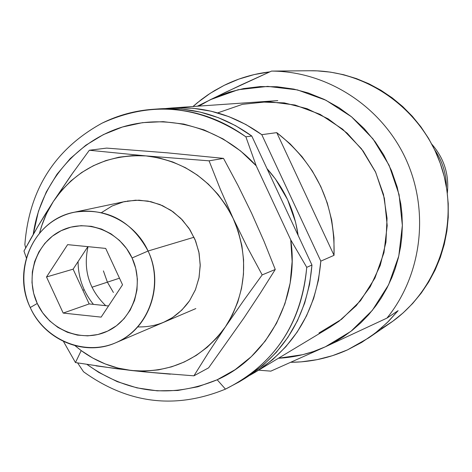 <?xml version="1.0" encoding="UTF-8"?>
<svg xmlns="http://www.w3.org/2000/svg" width="472" height="472" viewBox="0 0 472 472"><rect width="100%" height="100%" fill="white"/><g stroke="black" fill="none" stroke-linecap="round" stroke-linejoin="round"><path stroke-width="0.71" d="M431.886 144.296C444.146 158.362 449.291 174.675 447.326 193.231C449.291 174.675 444.146 158.362 431.886 144.296M386.952 318.11L398.138 310.629L388.491 321.361L377.842 331.014L368.673 337.899L347.498 349.882L361.711 342.395L375.004 333.273L387.199 322.642L398.138 310.629L386.952 318.11L325.397 346.784L270.839 371.139L325.397 346.784L386.952 318.11C422.163 274.651 429.815 210.17 405.389 158.061C380.933 105.958 326.866 71.237 271.524 71.089C326.866 71.237 380.933 105.958 405.389 158.061C429.815 210.17 422.163 274.651 386.952 318.11M286.085 70.965L271.524 71.089L240.714 85.113L210.258 99.734L238.142 89.733L267.707 86.382L297.466 89.916L325.892 100.211L351.51 116.796L372.957 138.851L389.099 165.247L399.076 194.606L402.356 225.392L398.793 255.989L388.592 284.805L372.331 310.358L350.885 331.362L325.397 346.784L313.314 351.587L302.629 354.702L278.445 358.242C294.782 357.387 310.434 353.569 325.397 346.784L333.728 342.613L343.291 336.831L352.366 330.199L360.832 322.813L368.673 314.676L375.806 305.88L381.169 298.086L386.881 288.203L391.736 277.861L395.123 268.904L398.35 257.859L400.639 246.549L401.825 236.968L402.362 225.398L401.932 213.775L400.834 204.146L397.194 187.059L391.465 170.575L383.73 154.916L375.287 141.942L364.172 128.602L351.504 116.79L339.15 107.763L324.187 99.374L308.358 92.996L293.796 89.096L277.052 86.742L260.237 86.577L243.605 88.583L229.174 92.164L215.303 97.368L197.367 106.206L225.386 92.359L271.524 71.089L286.085 70.965M224.129 85.373C238.525 78.258 253.735 73.762 269.766 71.874L254.196 74.576L238.838 79.107L224.129 85.373L210.258 93.285L197.385 102.731L192.995 106.513L201.29 99.621L207.845 94.884L214.666 90.535L224.129 85.373M368.862 337.769L389.919 323.279C437.686 290.628 459.982 225.179 441.845 168.056C423.909 110.873 368.089 70.074 310.234 70.747L284.522 70.971M217.675 112.896L242.484 104.324L268.71 101.633L295.035 105.026L320.128 114.366L342.684 129.228L361.534 148.869L375.683 172.298L384.385 198.311L387.199 225.551L383.978 252.614L374.916 278.102L360.514 300.711L341.533 319.32L318.978 333.008M290.958 362.295L301.236 361.859L317.066 359.67L332.548 355.664L347.498 349.882C329.48 358 310.635 362.136 290.958 362.295M198.877 106.106L210.258 99.734L198.877 106.106M329.792 327.332L338.943 321.273L356.26 305.667L370.219 286.787L380.255 265.358L385.943 242.207L387.04 218.253L383.488 194.446L375.429 171.749L363.174 151.064L347.233 133.216L328.252 118.897L306.989 108.666L284.297 102.896L259.051 101.917M258.615 370.172L270.839 371.139L258.615 370.172M381.612 328.547L392.757 321.273L403.141 312.883L412.664 303.472L421.225 293.112L428.735 281.914L435.125 269.984L440.317 257.435L444.258 244.396L446.907 230.985L448.235 217.35L448.229 203.615L446.878 189.927L444.205 176.422L440.228 163.235L434.989 150.503L428.541 138.349L420.953 126.897L412.304 116.26L402.681 106.542L392.179 97.846L380.904 90.246L368.98 83.821L356.519 78.635L343.651 74.724L330.5 72.133L317.202 70.871L310.069 70.753M30.249 307.526L37.253 303.461C24.75 276.863 35.819 242.844 61.159 230.69C86.317 218.141 119.717 230.832 132.071 257.977L148.084 251.015C132.703 217.244 91.125 201.544 59.897 217.191C28.438 232.348 14.762 274.551 30.249 307.526C11.44 269.565 34.279 219.498 74.346 212.211C106.89 207.639 131.47 220.572 148.084 251.015L194.022 237.251L148.084 251.015C164.781 285.082 148.792 329.621 115.563 342.825C84.417 356.826 44.539 340.094 30.249 307.526C45.277 340.719 86.004 356.991 117.593 341.911C149.412 327.332 163.943 284.557 148.084 251.015L132.071 257.977L135.718 268.273L137.376 279.058L136.986 289.897L134.561 300.381L130.207 310.098L124.089 318.665L116.46 325.763L107.61 331.114L97.893 334.524L87.674 335.863L77.355 335.096L67.331 332.253L57.973 327.444L49.643 320.866L42.645 312.771L37.253 303.461L33.654 293.289L31.996 282.645L32.338 271.919L34.668 261.529L38.905 251.865L44.893 243.292L52.404 236.142L61.159 230.69L70.829 227.156L81.048 225.681L91.415 226.33L101.533 229.079L111.008 233.835L119.469 240.419L126.585 248.573L132.071 257.977C144.804 284.94 133.187 319.332 107.61 331.114C82.216 343.297 49.377 330.235 37.253 303.461L30.249 307.526M119.487 278.197L91.946 287.247L119.487 278.197M84.222 289.79L82.848 290.239L84.222 289.79L82.6 285.985M87.857 246.649L73.107 269.17L46.516 276.97L73.107 269.17L89.178 303.927L63.195 313.078L46.516 276.97L67.614 244.643L105.693 248.414L122.537 284.781L101.138 317.119L63.195 313.078L89.178 303.927L108.519 305.962M67.614 244.643L46.516 276.97L63.195 313.078L101.138 317.119L122.537 284.781L105.693 248.414L67.614 244.643M88.016 246.661C83.001 269.589 88.901 289.259 105.716 305.667M101.622 212.53L112 206.04L123.493 201.868L135.629 200.193L147.925 201.078L159.884 204.518L171.006 210.364L180.835 218.394L188.971 228.277L195.06 239.611L198.865 251.93L200.216 264.727L199.066 277.465L195.467 289.631L189.573 300.717C176.699 318.647 159.412 327.379 137.718 326.913M93.444 304.375C83.326 291.926 78.204 277.66 78.075 261.582M96.028 365.871L131.493 370.514C113.138 368.337 96.376 361.699 81.208 350.596L75.467 362.573L116.608 368.726L146.839 372.113L170.386 374.166M106.678 148.102L167.224 152.822L223.51 158.38L237.965 185.396L251.57 213.12L264.043 241.363L275.259 269.471L262.178 274.905L247.31 247.239L233.197 218.501C249.34 256.656 246.756 292.764 225.427 326.825L243.517 300.741L262.178 274.905L247.31 247.239L233.197 218.501L220.383 189.384L209.072 160.828L146.031 155.907C185.354 160.787 214.406 181.649 233.197 218.501L220.383 189.384L209.072 160.828L146.031 155.907L89.338 150.249L70.853 175.631L53.312 201.526C75.815 169.159 106.719 153.955 146.031 155.907L89.338 150.249L106.678 148.102L89.338 150.249M30.597 239.062L23.972 251.045L26.332 257.83L23.972 251.045L37.695 226.767L30.597 239.062M45.253 214.253L37.695 226.767L53.312 201.526L45.253 214.253M39.536 233.068L42.433 223.586L45.164 216.689L48.356 210.016L53.312 201.526L46.628 213.486L41.518 226.265L39.536 233.068M75.467 362.573L63.49 341.492L75.467 362.573L81.208 350.596L75.089 345.728L81.208 350.596L92.772 358.053L105.15 363.918L118.124 368.101L131.493 370.514L146.839 372.113L193.915 375.824L208.618 367.836L193.915 375.824L208.884 351.935L225.427 326.825L243.517 300.741L262.178 274.905L275.259 269.471L260.332 293.153L244.053 317.798L208.618 367.836M73.667 171.66L53.312 201.526L61.466 190.594L70.959 180.876L81.632 172.545L93.32 165.749L105.816 160.604L118.915 157.205L132.402 155.63L146.031 155.907L159.583 158.037L172.811 161.996L185.478 167.719L197.373 175.118L208.276 184.062L217.993 194.393L226.348 205.945L233.197 218.501L238.407 231.852L241.894 245.747L243.593 259.954L243.475 274.208L241.546 288.268L237.847 301.879L232.436 314.806L225.427 326.825C201.833 359.003 170.516 373.564 131.493 370.514L145.016 371.11L158.48 369.871L171.643 366.815L184.286 361.983L196.193 355.451L207.143 347.315L216.943 337.722L225.427 326.825L208.884 351.935L193.915 375.824M223.51 158.38L209.072 160.828L223.51 158.38M127.08 201.102L139.01 200.175L150.963 201.703L162.474 205.627L173.088 211.804L182.393 219.999L190.021 229.893L195.668 241.109L199.107 253.198L200.216 265.689L198.942 278.091L195.349 289.92L189.573 300.717L181.85 310.063L172.487 317.603L163.483 322.382M238.985 381.99L244.915 378.42C285.277 352.619 307.626 314.824 311.962 265.034L306.741 267.329C302.369 317.691 279.784 355.912 238.985 381.99L225.468 389.123L217.185 379.777C171.448 398.592 128.083 393.495 87.09 364.49L98.713 372.361L117.239 381.647L136.904 387.86L157.235 390.834L177.732 390.48L197.88 386.769L217.185 379.777L235.144 369.664L251.299 356.655L265.217 341.067L276.527 323.285L284.923 303.756L290.174 282.976L292.133 261.494L290.734 239.853C299.69 297.803 267.848 357.381 217.185 379.777L225.468 389.123C274.179 364.697 301.272 324.105 306.741 267.329L290.734 239.853L256.19 165.772L245.882 136.821L251.782 136.019C223.787 115.923 193.142 106.861 159.837 108.82L152.94 109.303C186.599 107.315 217.574 116.49 245.882 136.821C199.302 105.238 151.359 100.683 102.052 123.168C118.041 115.233 135.004 110.607 152.94 109.303M225.468 389.123C175.389 409.584 128.071 403.796 83.52 371.759C128.071 403.796 175.389 409.584 225.468 389.123M256.19 165.772L240.614 150.975L223.049 138.91L203.945 129.871L183.815 124.077L163.17 121.658L142.55 122.649L122.466 127.003L103.421 134.591L85.886 145.193L70.281 158.533L56.982 174.262L46.291 191.974L38.456 211.244L33.252 234.407C39.937 185.136 74.7 142.261 121.133 127.422C167.548 112.649 221.887 127.705 256.19 165.772L245.882 136.821L251.782 136.019L311.962 265.034L306.741 267.329L290.734 239.853L256.19 165.772M113.404 292.493L107.398 282.173L103.403 270.887M77.62 362.938L83.52 371.759L77.62 362.938M24.851 244.72L25.7 247.877L24.851 244.72C29.093 189.661 54.829 149.14 102.052 123.168C54.829 149.14 29.093 189.661 24.851 244.72M159.66 108.831L181.655 109.073L200.211 112.094L218.306 117.658L235.605 125.676L251.782 136.019L311.962 265.034L309.579 284.333L304.706 303.042L297.431 320.818L287.914 337.344L276.327 352.313L262.892 365.476L244.744 378.52M298.133 235.392C294.392 209.94 284.014 187.691 266.999 168.64L275.465 179.053L287.572 199.603L295.566 222.135L298.133 235.398M320.812 261.14L261.789 134.667L245.912 124.525L228.938 116.661L211.179 111.209L192.965 108.253L174.622 107.828L165.725 108.542L171.542 108.005C204.24 106.082 234.324 114.967 261.789 134.667L276.751 132.638C316.234 163.707 335.327 204.6 334.034 255.328L320.812 261.14C316.547 309.962 294.599 347.038 254.968 372.373L249.894 375.269L257.871 370.573L272.621 359.658L285.808 346.749L297.189 332.058L306.534 315.851L313.673 298.416L318.464 280.067L320.812 261.14L261.789 134.667L276.751 132.638L334.034 255.328L320.812 261.14M276.751 132.638L334.034 255.328L333.958 237.699L331.698 220.164L327.291 203.019L320.801 186.552L312.346 171.035L302.062 156.722L290.132 143.854L276.751 132.638M125.593 201.391L74.346 212.211M195.833 308.582L115.563 342.825M434.629 149.748C442.341 161.035 446.282 173.519 446.447 187.189M255.116 372.278L330.754 326.754M171.708 107.994L277.79 100.613"/></g></svg>
